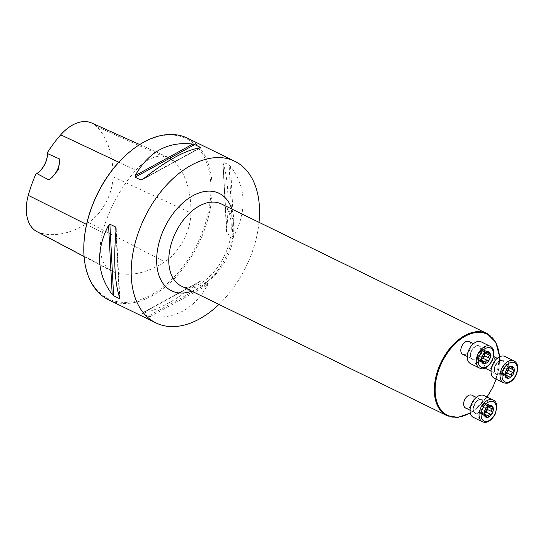<?xml version="1.0" encoding="UTF-8"?>
<svg xmlns="http://www.w3.org/2000/svg" width="545" height="545" viewBox="0 0 545 545"><rect width="100%" height="100%" fill="white"/><g stroke="black" fill="none" stroke-linecap="round" stroke-linejoin="round"><path stroke-width="0.41" stroke-dasharray="2.73 2.04" d="M187.398 138.144A89.932 56.353 -64 0 1 190.416 139.806A89.932 56.353 -64 0 1 197.385 246.136A89.932 56.353 -64 0 1 108.544 299.798M218.961 304.423A89.932 56.353 116 0 0 259.018 222.319M148.042 316.189L149.93 316.686C174.863 319.574 194.081 309.056 207.577 285.137L207.665 283.57L201.82 280.716L200.001 281.445C176.205 300.336 156.987 310.848 142.354 312.987L142.197 313.341L148.042 316.189L207.665 283.57M200.001 281.445L142.197 313.341L201.82 280.716M227.02 233.723L222.973 162.628C228.103 178.222 229.309 201.289 226.597 231.836L226.945 233.676L232.865 236.578L234.173 235.535C247.185 210.016 245.979 186.942 230.549 166.327L229.111 164.992L223.266 162.144L222.973 162.628L226.597 231.836M102.446 232.388A102.991 64.535 -64 0 1 135.78 170.224A43.041 26.971 -64 0 1 168.834 157.607A43.041 26.971 -64 0 1 174.168 161.354A102.991 64.535 -64 0 1 190.92 212.979A43.041 26.971 -64 0 1 164.733 261.818A102.991 64.535 -64 0 1 114.648 272.357A43.041 26.971 -64 0 1 111.698 271.137A43.041 26.971 -64 0 1 102.446 232.388L86.56 224.451M130.262 151.401A89.073 55.815 -64 0 1 189.415 140.269A89.073 55.815 -64 0 1 172.813 278.393A89.073 55.815 -64 0 1 83.821 246.606M47.531 152.382A17.985 11.268 -64 0 1 47.538 153.417A17.985 11.268 -64 0 1 47.531 153.704M38.375 172.465A17.985 11.268 -64 0 1 38.157 172.642A17.985 11.268 -64 0 1 35.786 174.284M36.937 231.639A40.316 25.261 116 0 0 39.703 232.776A100.266 62.825 116 0 0 88.46 222.517A40.316 25.261 116 0 0 112.985 176.771A100.266 62.825 116 0 0 96.683 126.515A40.316 25.261 116 0 0 91.683 123M48.709 179.809A17.127 10.736 116 0 0 50.889 178.29A17.127 10.736 116 0 0 51.428 177.834M59.821 160.196A17.127 10.736 116 0 0 59.821 159.978A17.127 10.736 116 0 0 59.821 159.086M469.041 341.49A7.14 4.469 -64 0 1 469.279 341.626A7.14 4.469 -64 0 1 469.831 350.06A7.14 4.469 -64 0 1 462.78 354.318M485.397 367.916A7.14 4.469 -64 0 1 486.256 359.509A7.14 4.469 -64 0 1 492.816 356.11A7.14 4.469 -64 0 1 493.511 364.871A7.14 4.469 -64 0 1 486.556 368.938M471.854 395.2A7.14 4.469 -64 0 1 472.747 403.579A7.14 4.469 -64 0 1 465.594 408.035M473.401 417.402A12.133 7.603 116 0 0 485.554 409.826A12.133 7.603 116 0 0 484.042 395.588M484.389 415.324L480.302 413.335L481.392 413.274A4.932 3.093 116 0 0 484.505 412.783M486.596 416.55L481.909 414.261L481.392 413.274A4.932 3.093 -64 0 1 480.274 409.697A4.932 3.093 -64 0 1 482.598 405.357A4.932 3.093 -64 0 1 486.051 404.594A4.932 3.093 -64 0 1 487.244 407.265M490.711 414.37L485.99 412.068M487.577 406.958L487.612 404.383L486.051 404.594L485.343 402.993L483.463 404.015L482.598 405.357L481.378 405.725L479.975 408.396L480.274 409.697L479.627 411.175L479.832 413.485L480.302 413.335M484.219 413.968L484.491 412.865M491.856 406.836L487.141 404.533M489.424 405.446L485.547 403.552M488.177 406.318L483.463 404.015M481.48 405.821L486.099 408.076L481.453 405.8M484.723 410.698L480.05 408.416M484.342 413.478L479.627 411.175M486.61 416.612L481.896 414.316L482.1 414.874L483.98 413.853M494.363 378.305A12.133 7.603 116 0 0 506.182 371.39A12.133 7.603 116 0 0 505.004 356.491M508.172 367.637A4.932 3.093 116 0 0 508.022 366.887L507.633 364.101L505.379 365.266A4.932 3.093 -64 0 1 508.022 366.887L508.356 367.48M505.113 373.938A4.932 3.093 -64 0 1 503.989 374.408A4.932 3.093 -64 0 1 501.352 372.787A4.932 3.093 -64 0 1 502.047 368.216A4.932 3.093 -64 0 1 505.379 365.266L504.302 364.68L502.415 366.696L502.047 368.216L501.005 369.319L500.365 372.106L501.352 372.787L501.741 375.573L503.989 374.408L505.706 374.844M511.224 366.758L506.509 364.462M511.067 366.88L508.104 365.436M508.907 367.105L504.425 364.918M507.129 368.999L502.415 366.696M505.726 371.622L501.005 369.319M505.133 374.292L500.589 372.078M505.985 376.541L501.264 374.238M505.958 376.731L502.858 375.219M509.657 377.051L504.943 374.756M513.492 369.898L508.778 367.596L513.431 369.898M509.207 367.93L508.778 367.596M470.587 363.685A12.133 7.603 116 0 0 482.577 356.45A12.133 7.603 116 0 0 481.637 342.103A12.133 7.603 116 0 0 481.228 341.878M489.042 353.126L484.328 350.823L483.238 350.885A4.932 3.093 116 0 0 479.784 351.648L478.565 352.009L477.161 354.686L477.461 355.987A4.932 3.093 -64 0 1 479.784 351.648L480.656 350.306L485.37 352.601M486.542 351.757L482.72 349.897L483.238 350.885A4.932 3.093 -64 0 1 484.43 353.555M481.698 359.073A4.932 3.093 -64 0 1 478.578 359.564A4.932 3.093 -64 0 1 477.461 355.987L476.814 357.466L477.018 359.775L478.578 359.564L479.287 361.165L481.167 360.143L481.685 359.155M481.909 356.982L477.236 354.706M478.667 352.104L483.286 354.359L478.639 352.084M481.528 359.768L476.814 357.466M481.576 361.614L477.488 359.618M483.796 362.902L479.082 360.599M487.898 360.661L483.381 358.447M484.764 353.249L484.798 350.673L484.328 350.823M486.61 351.736L482.734 349.842L482.529 349.277L480.656 350.306M118.817 162.226L135.78 170.224M88.46 222.517L164.733 261.818M39.703 232.776L114.648 272.357M96.683 126.515L174.168 161.354M112.985 176.771L190.92 212.979M199.756 147.858L143.785 178.481M200.383 147.777L142.736 179.325M149.93 316.686L207.577 285.137M234.173 235.535L230.549 166.327M232.865 236.578L229.111 164.992M116.139 228.927L119.764 298.135M115.928 231.141L119.382 297.039M191.813 291.18A54.241 33.988 116 0 0 231.863 209.076M222.925 204.804A45.678 28.619 116 0 0 221.393 203.966L222.483 204.566C229.438 208.592 232.265 218.565 230.964 234.486C229.282 245.918 224.942 256.681 217.946 266.771C212.468 274.387 206.528 280.014 200.131 283.638C193.209 287.665 186.942 288.469 181.335 286.071A45.678 28.619 116 0 0 226.461 258.814A45.678 28.619 116 0 0 222.925 204.804M488.477 334.358A45.678 28.619 -64 0 1 492.019 388.367A45.678 28.619 -64 0 1 446.893 415.617M470.274 412.81A45.106 28.265 116 0 0 486.903 396.985M496.052 379.129A45.106 28.265 116 0 0 499.431 356.873M470.069 410.215L474.981 412.599A7.14 4.469 -64 0 1 474.402 404.145A7.14 4.469 -64 0 1 481.453 399.887A7.14 4.469 -64 0 1 482.339 408.26A7.14 4.469 -64 0 1 475.192 412.715A7.14 4.469 -64 0 1 474.954 412.585C472.692 412.04 472.842 408.784 475.438 402.837C478.605 399.635 480.608 398.654 481.453 399.887L476.323 397.387M475.083 413.28A7.705 4.83 116 0 0 484.117 405.296A7.705 4.83 116 0 0 476.97 400.909A7.705 4.83 116 0 0 475.083 413.28M493.041 399.982A12.133 7.603 -64 0 1 494.553 414.22A12.133 7.603 -64 0 1 482.4 421.789M489.356 405.473L485.534 403.607M491.794 406.863L487.101 404.574M488.15 406.359L483.456 404.07M484.355 413.43L479.668 411.148M484.771 410.719L480.077 408.43M484.362 415.256L480.343 413.294M503.103 369.551A7.14 4.469 -64 0 1 496.154 373.618A7.14 4.469 -64 0 1 495.269 365.245A7.14 4.469 -64 0 1 502.415 360.79A7.14 4.469 -64 0 1 503.103 369.551M503.812 369.939A7.705 4.83 116 0 0 500.773 360.252A7.705 4.83 116 0 0 494.472 372.01A7.705 4.83 116 0 0 503.812 369.939M514.003 360.885A12.133 7.603 -64 0 1 515.182 375.784A12.133 7.603 -64 0 1 503.362 382.692M511.176 366.799L506.482 364.51M508.867 367.126L504.438 364.966M511.012 366.921L508.076 365.484M505.74 371.601L501.046 369.319M507.123 369.026L502.429 366.737M505.985 376.479L501.298 374.19M505.126 374.258L500.63 372.065M509.623 377.004L504.929 374.715M505.958 376.67L502.885 375.164M478.878 346.307A7.14 4.469 -64 0 1 479.43 354.747A7.14 4.469 -64 0 1 472.379 359.005A7.14 4.469 -64 0 1 471.493 350.626A7.14 4.469 -64 0 1 478.639 346.177A7.14 4.469 -64 0 1 478.878 346.307M479.546 346A7.705 4.83 116 0 0 470.519 353.978A7.705 4.83 116 0 0 477.665 358.372A7.705 4.83 116 0 0 479.546 346M490.636 346.491A12.133 7.603 -64 0 1 491.576 360.838A12.133 7.603 -64 0 1 479.586 368.079M481.957 357.009L477.263 354.72M481.542 359.72L476.855 357.431M485.336 352.649L480.649 350.36M483.79 362.841L479.096 360.552M481.548 361.546L477.529 359.584M488.981 353.146L484.287 350.857M84.08 256.545L111.698 271.137M139.724 144.548L168.834 157.607M59.814 160.319L59.821 159.978M51.993 177.391L50.889 178.29M47.524 153.983L47.538 153.417M38.593 172.288L38.157 172.642M141.979 179.836L200.71 147.702M200.751 280.927L142.02 313.062M222.891 162.294L226.577 232.613M119.839 298.476L116.16 228.212M470.321 413.015L487.026 397.046M496.168 379.184L499.608 356.784M486.065 412.143L490.847 414.479M487.468 409.472L492.23 411.795M488.62 405.855L486.147 404.649M492.537 406.788L487.612 404.383M486.181 408.116L481.507 405.841M490.289 405.405L485.343 402.993M486.154 408.055L481.378 405.725M484.737 410.719L479.975 408.396M484.232 414.656L481.296 413.219M484.757 415.889L479.832 413.485M487.046 417.293L482.1 414.874M491.031 371.118L496.154 373.618C494.669 373.713 494.206 371.533 494.778 367.064C498.021 361.185 500.569 359.094 502.415 360.79L497.292 358.29M492.816 356.11L493.668 356.525M507.633 364.101L512.627 366.54M509.187 367.432L504.67 365.232M509.159 367.051L504.302 364.68M505.433 374.32L500.875 372.092M505.201 374.469L500.365 372.106M505.74 374.953L504.704 374.449M506.734 378.012L501.741 375.573M509.922 377.365L505.065 375.001M513.84 369.926L509.003 367.568M467.256 356.505L472.379 359.005C470.894 359.101 470.43 356.914 471.003 352.452C474.245 346.566 476.793 344.474 478.639 346.177L473.516 343.67M478.565 352.009L483.34 354.345M477.161 354.686L481.923 357.009M478.701 352.125L483.367 354.407M481.419 360.94L478.483 359.509M481.944 362.173L477.018 359.775M484.232 363.576L479.287 361.165M488.034 360.763L483.258 358.433M489.417 358.079L484.655 355.756M485.813 352.145L483.333 350.939M489.723 353.071L484.798 350.673M487.482 351.695L482.529 349.277"/><path stroke-width="0.82" d="M155.931 322.913L108.544 299.798A89.932 56.353 -64 0 1 83.807 247.164A89.932 56.353 -64 0 1 130.698 151.047A89.932 56.353 -64 0 1 187.398 138.144L234.793 161.266A89.932 56.353 116 0 0 144.718 217.38A89.932 56.353 116 0 0 155.931 322.913A89.932 56.353 116 0 0 218.961 304.423M259.018 222.319A89.932 56.353 116 0 0 237.811 162.928A89.932 56.353 116 0 0 234.793 161.266M199.756 147.858L200.383 147.777C185.743 149.916 166.532 160.434 142.736 179.325L140.917 180.054L135.071 177.2L135.16 175.626C148.656 151.708 167.874 141.196 192.807 144.084L194.694 144.575L200.533 147.429L200.383 147.777M115.717 227.047L116.139 228.927C113.421 259.474 114.634 282.542 119.764 298.135L119.464 298.626L113.619 295.772L112.181 294.443C96.758 273.822 95.545 250.755 108.557 225.235L109.872 224.193L115.717 227.047L115.928 231.141M119.764 298.135L119.464 298.626L119.382 297.039M84.08 256.545L36.937 231.639A40.316 25.261 116 0 1 28.272 195.342A100.266 62.825 116 0 1 35.786 174.284L36.822 173.562L48.709 179.809L52.34 177.111L58.301 169.74L59.821 159.086L47.531 153.595L47.531 152.382A100.266 62.825 116 0 1 60.72 134.819L118.817 162.226M83.807 247.164L83.821 246.606A89.073 55.815 -64 0 1 130.262 151.401L130.698 151.047M47.531 153.704A17.985 11.268 -64 0 1 38.375 172.465M139.724 144.548L91.683 123A40.316 25.261 116 0 0 60.72 134.819M51.428 177.834A17.127 10.736 116 0 0 59.821 160.196M36.822 173.562A17.127 10.736 116 0 0 38.593 172.288A17.127 10.736 116 0 0 47.524 153.983A17.127 10.736 116 0 0 47.531 153.595M467.256 356.505L462.78 354.318A7.14 4.469 -64 0 1 462.542 354.189A7.14 4.469 -64 0 1 461.99 345.748A7.14 4.469 -64 0 1 469.041 341.49L473.516 343.67M491.031 371.118L486.556 368.938A7.14 4.469 -64 0 1 486.317 368.802A7.14 4.469 -64 0 1 485.397 367.916M470.069 410.215L465.594 408.035A7.14 4.469 -64 0 1 465.355 407.898A7.14 4.469 -64 0 1 464.803 399.465A7.14 4.469 -64 0 1 471.854 395.2L476.323 397.387M484.757 415.889L485.684 415.358L487.387 417.381L488.674 416.087C488.749 414.738 489.41 414.159 490.657 414.336L492.176 413.498A6.451 4.047 -64 0 1 487.809 417.354A6.451 4.047 -64 0 1 484.355 415.229A6.451 4.047 -64 0 1 485.268 409.247A6.451 4.047 -64 0 1 489.628 405.391A6.451 4.047 -64 0 1 493.089 407.517A6.451 4.047 -64 0 1 492.176 413.498L492.053 411.727C491.243 410.739 491.379 409.84 492.469 409.016L487.809 406.74M493.041 399.982L484.042 395.588A12.133 7.603 116 0 0 472.052 402.83A12.133 7.603 116 0 0 472.992 417.177A12.133 7.603 116 0 0 473.401 417.402L482.4 421.789A12.133 7.603 -64 0 1 481.991 421.564A12.133 7.603 -64 0 1 481.051 407.217A12.133 7.603 -64 0 1 493.041 399.982C497.013 401.379 497.68 406.195 495.051 414.418C491.004 421.094 486.787 423.547 482.4 421.789M484.389 415.324L485.016 415.631L484.355 415.229L484.737 410.719M484.505 412.783A4.932 3.093 116 0 0 484.846 412.51L485.936 412.027L490.657 414.336M484.723 410.698L486.167 408.096L489.628 405.391L490.534 406.788L492.537 406.788M489.628 405.391L490.262 405.855L489.424 405.446M491.856 406.836L493.089 407.517L492.469 409.016M492.23 411.795L487.366 409.438L487.169 408.171A4.932 3.093 -64 0 1 484.846 412.51L484.491 412.865M487.244 407.265A4.932 3.093 -64 0 1 487.169 408.171L487.577 406.958M486.188 412.156L487.523 409.52M485.936 412.027L490.541 414.282M492.53 408.988L487.843 406.706M488.695 416.155L484.219 413.968M508.737 367.609L513.431 369.898C512.273 369.456 512.048 368.754 512.763 367.773L512.729 366.594A6.451 4.047 -64 0 1 514.201 371.274A6.451 4.047 -64 0 1 511.156 376.956A6.451 4.047 -64 0 1 506.639 377.957A6.451 4.047 -64 0 1 505.167 373.277A6.451 4.047 -64 0 1 508.213 367.596A6.451 4.047 -64 0 1 512.729 366.594L512.627 366.54M514.003 360.885L505.004 356.491A12.133 7.603 116 0 0 492.85 364.067A12.133 7.603 116 0 0 494.363 378.305L503.362 382.692A12.133 7.603 -64 0 1 501.85 368.454A12.133 7.603 -64 0 1 514.003 360.885C516.953 362.466 519.835 366.69 515.672 375.989C513.942 379.15 511.728 381.35 509.044 382.59C507.96 383.401 506.073 383.435 503.362 382.692M513.431 369.898L514.201 371.274L511.707 373.598L511.156 376.956L509.657 377.051L505.74 374.953M513.492 369.898L513.84 369.926M509.623 377.004C508.642 376.227 507.96 376.384 507.579 377.453L506.639 377.957L505.201 374.469M505.133 374.292L505.726 371.622L507.129 368.999L508.867 367.126M512.729 366.594L508.723 367.207M511.666 375.28L506.952 372.978L507.327 371.458A4.932 3.093 116 0 0 508.172 367.637M513.015 372.651L508.322 370.362L507.327 371.458A4.932 3.093 -64 0 1 505.113 373.938M512.818 367.739L511.067 366.88M507.572 377.515L505.958 376.731M505.706 374.844L506.952 372.978M513.077 372.657L508.362 370.355L509.207 367.93M486.821 351.682L487.448 352.145L486.821 351.682L485.37 352.601L482.454 355.538A6.451 4.047 -64 0 1 486.821 351.682A6.451 4.047 -64 0 1 490.275 353.8A6.451 4.047 -64 0 1 489.362 359.789A6.451 4.047 -64 0 1 484.995 363.644A6.451 4.047 -64 0 1 481.542 361.519A6.451 4.047 -64 0 1 482.454 355.538L481.528 359.768L481.944 362.173M479.586 368.079C483.136 370.348 487.339 367.909 492.203 360.776C494.806 353.439 494.308 348.691 490.711 346.531L481.228 341.878A12.133 7.603 116 0 0 469.075 349.447A12.133 7.603 116 0 0 470.587 363.685L479.586 368.079A12.133 7.603 -64 0 1 478.074 353.841A12.133 7.603 -64 0 1 490.228 346.266A12.133 7.603 -64 0 1 490.636 346.491M486.61 351.736L487.448 352.145L487.721 353.078L490.01 353.303L490.275 353.8L489.655 355.299C488.565 356.123 488.429 357.03 489.246 358.017L489.417 358.079M489.246 358.017L484.553 355.728L489.301 358.045L489.362 359.789L487.898 360.661L483.122 358.317L487.727 360.572M487.843 360.627C486.596 360.443 485.936 361.028 485.861 362.377L484.58 363.672L482.965 361.703L481.576 361.614M484.43 353.555A4.932 3.093 -64 0 1 484.362 354.454A4.932 3.093 -64 0 1 482.032 358.801A4.932 3.093 -64 0 1 481.698 359.073M481.685 359.155L483.122 358.317M485.881 362.439L481.405 360.259M484.553 355.728L484.764 353.249M483.381 358.447L484.716 355.803M489.717 355.279L485.036 352.996M28.272 195.342L86.56 224.451M192.807 144.084L135.16 175.626M194.694 144.575L135.071 177.2M143.785 178.481L140.917 180.054M109.872 224.193L113.619 295.772M108.557 225.235L112.181 294.443M231.863 209.076A54.241 33.988 116 0 0 220.963 194.34A54.241 33.988 116 0 0 159.814 239.929A54.241 33.988 116 0 0 191.813 291.18M499.608 356.784L495.841 342.342L486.944 333.513L221.393 203.966A45.678 28.619 116 0 0 175.64 232.47A45.678 28.619 116 0 0 181.335 286.071L446.893 415.617A45.678 28.619 -64 0 1 445.354 414.779A45.678 28.619 -64 0 1 441.818 360.77A45.678 28.619 -64 0 1 486.944 333.513A45.678 28.619 -64 0 1 488.477 334.358M499.431 356.873A45.106 28.265 116 0 0 453.038 345.98A45.106 28.265 116 0 0 446.028 414.473A45.106 28.265 116 0 0 470.274 412.81M486.903 396.985A45.106 28.265 116 0 0 496.052 379.129M483.667 420.794A10.709 6.71 116 0 0 496.209 409.711A10.709 6.71 116 0 0 486.283 403.607A10.709 6.71 116 0 0 483.667 420.794M492.053 411.727L487.366 409.438M488.674 416.087L484.226 413.914M490.228 405.896L489.356 405.473M485.03 415.583L484.362 415.256M515.413 375.798A10.709 6.71 116 0 0 511.196 362.357A10.709 6.71 116 0 0 502.442 378.68A10.709 6.71 116 0 0 515.413 375.798M512.763 367.773L511.012 366.921M507.579 377.453L505.958 376.67M511.632 375.226L506.939 372.937M490.963 348.235A10.709 6.71 116 0 0 478.415 359.325A10.709 6.71 116 0 0 488.347 365.423A10.709 6.71 116 0 0 490.963 348.235M482.223 361.873L481.548 361.546M485.861 362.377L481.412 360.204M489.655 355.299L484.995 353.031M487.414 352.186L486.542 351.757M59.807 160.727L59.814 160.319M52.34 177.111L51.993 177.391M446.893 415.617L457.991 417.381L470.321 413.015M487.026 397.046L492.769 387.338L496.168 379.184M490.534 406.788L488.62 405.855M485.684 415.358L484.232 414.656M493.668 356.525L497.292 358.29M482.87 361.648L481.419 360.94M487.721 353.078L485.813 352.145"/></g></svg>
